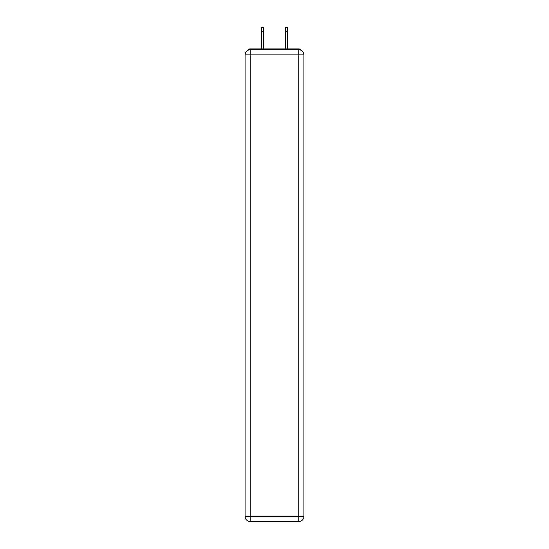 <?xml version="1.0" encoding="UTF-8"?>
<svg xmlns="http://www.w3.org/2000/svg" width="549" height="549" viewBox="0 0 549 549"><rect width="100%" height="100%" fill="white"/><g stroke="black" fill="none" stroke-linecap="round" stroke-linejoin="round"><path stroke-width="0.82" d="M303.92 54.9A5.147 5.147 0 0 0 298.773 49.753A5.147 5.147 0 0 1 303.92 54.9L303.92 516.403L298.773 516.403L298.773 521.55L250.227 521.55A5.147 5.147 0 0 1 245.08 516.403L245.08 54.9A5.147 5.147 0 0 1 250.227 49.753L298.773 49.753L298.773 54.9L250.227 54.9L250.227 516.403L298.773 516.403L298.773 54.9L303.92 54.9L303.878 54.214M245.08 54.9L250.227 54.9L250.227 49.753A5.147 5.147 0 0 0 245.08 54.9L245.122 54.214M301.065 50.288A2.573 2.573 0 0 0 298.773 48.895L250.227 48.895A2.573 2.573 0 0 0 247.935 50.288M298.773 48.895L287.882 48.895M261.118 48.895L250.227 48.895M298.773 521.55A5.147 5.147 0 0 0 303.92 516.403A5.147 5.147 0 0 1 298.773 521.55M263.692 31.307L261.461 31.307L261.461 27.45L263.692 27.45L263.692 48.895M261.461 31.307L261.461 48.895M287.539 27.45L287.539 31.307L285.308 31.307L285.308 27.45L287.539 27.45M285.308 48.895L285.308 31.307M287.539 48.895L287.539 31.307M250.227 521.55L250.227 516.403L245.08 516.403A5.147 5.147 0 0 0 250.227 521.55"/></g></svg>
